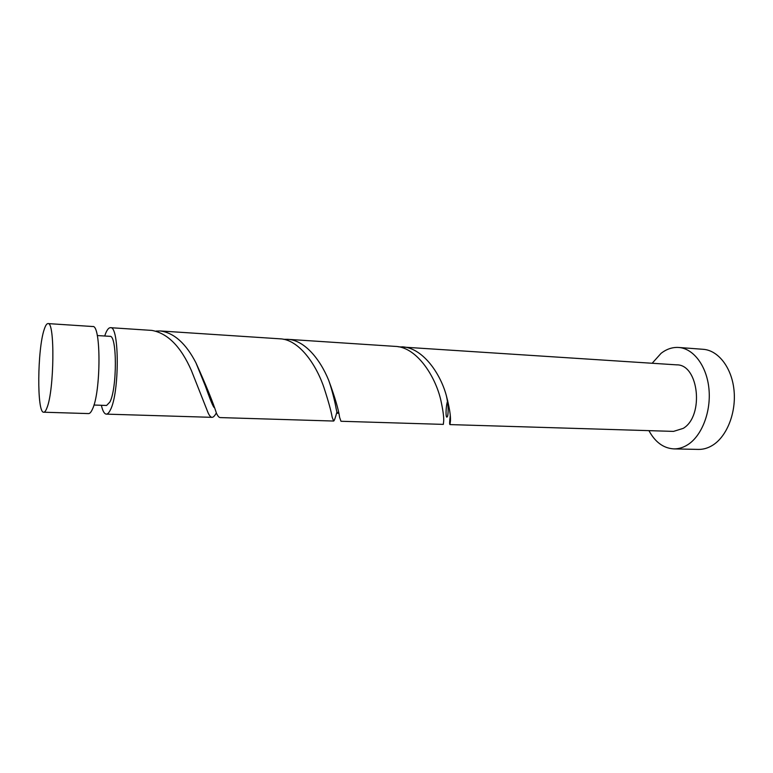 <?xml version="1.0" encoding="UTF-8"?>
<svg xmlns="http://www.w3.org/2000/svg" width="773" height="773" viewBox="0 0 773 773"><rect width="100%" height="100%" fill="white"/><g stroke="black" fill="none" stroke-linecap="round" stroke-linejoin="round"><path stroke-width="1.16" d="M44.293 329.201C37.326 348.758 36.737 413.458 43.732 412.212C44.776 412.231 45.839 410.792 46.931 407.883C54.284 390.529 55.018 321.162 47.984 323.587C46.757 323.568 45.53 325.443 44.293 329.201M47.984 323.587L92.712 326.525C101.186 324.264 101.05 392.355 92.364 409.342C91.069 412.193 89.794 413.603 88.537 413.584L43.732 412.212M97.272 335.55L109.911 336.332C117.129 334.651 117.225 388.355 109.901 402.018L106.587 405.467L93.939 405.033M648.934 430.648C655.185 442.175 663.476 448.253 673.805 448.891C678.665 448.978 683.4 447.538 688.009 444.552C702.029 435.508 711.276 411.342 708.918 388.548C706.648 365.726 693.371 348.42 678.675 347.464C672.452 347.087 666.577 349.048 661.05 353.358L652.17 363.252M673.805 448.891L698.396 449.413C703.333 449.509 708.145 448.079 712.822 445.142C727.055 436.223 736.408 412.396 733.983 389.901C731.654 367.378 718.136 350.275 703.198 349.309L678.675 347.464M287.498 339.308L394.877 346.362C417.401 346.719 436.59 378.335 441.267 402.25C443.016 410.56 443.828 416.695 443.721 420.657L443.325 424.387L340.97 421.266L339.598 417.304C338.564 409.555 334.902 397.148 328.593 380.074C319.858 358.701 304.147 339.917 287.498 339.308L283.633 339.328M450.244 415.729C449.557 421.469 449.461 424.416 449.954 424.59L673.525 431.392L683.226 428.377C704.377 415.942 698.773 364.286 676.713 364.856L398.337 346.787M449.954 424.59L450.456 420.879C450.756 415.623 449.384 407.187 446.33 395.563C440.088 372.518 422.019 347.338 401.825 346.816M104.693 336.004L105.766 333.095C107.302 329.443 108.867 327.646 110.452 327.684C119.477 325.481 119.573 393.08 110.375 409.922C109.003 412.753 107.64 414.144 106.297 414.125C104.316 413.942 102.674 410.994 101.369 405.284M110.452 327.684L151.866 330.409C167.731 333.269 180.911 346.652 191.404 370.547L208.198 413.072C209.541 415.874 210.816 417.294 212.024 417.343C213.329 417.333 214.759 415.874 216.324 412.946M160.455 330.97L279.797 338.806C298.542 339.289 315.79 363.61 323.897 387.379C328.351 401.032 331.105 410.927 332.139 417.072L333.636 421.043L220.179 417.584C219.03 417.546 217.802 416.125 216.498 413.342C212.981 402.279 206.14 385.466 195.975 362.895C186.022 343.56 174.186 332.921 160.455 330.97L156.136 331.076M333.636 421.043C334.255 420.908 335.356 417.864 336.941 411.941M106.297 414.125L212.024 417.343M446.33 395.563C448.166 403.767 448.611 410.569 447.673 415.971C445.441 421.391 445.557 406.385 447.712 400.704M328.593 380.074C330.67 385.534 334.1 397.931 335.646 405.951C336.854 413.101 337.782 415.082 338.419 411.883M195.975 362.895L205.386 386.094C207.956 393.235 212.208 405.39 214.092 407.458"/></g></svg>
